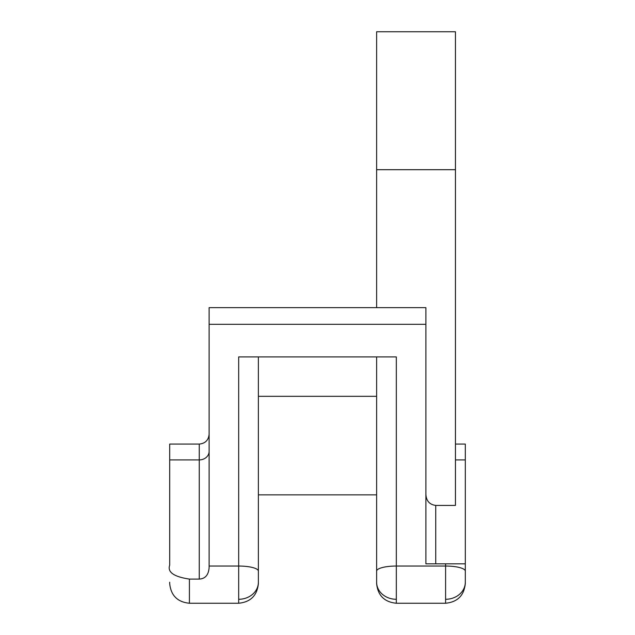 <?xml version="1.0" encoding="UTF-8"?>
<svg xmlns="http://www.w3.org/2000/svg" width="635" height="635" viewBox="0 0 635 635"><rect width="100%" height="100%" fill="white"/><g stroke="black" fill="none" stroke-linecap="round" stroke-linejoin="round"><path stroke-width="0.95" d="M169.696 582.224L169.696 583.541C170.894 595.487 177.459 602.059 189.405 603.25L189.405 579.088L199.255 579.088L199.255 459.915L169.696 459.915L169.696 444.071L199.255 444.071C205.248 443.484 208.526 440.198 209.113 434.221M189.405 579.088C173.815 576.755 167.243 572.111 169.696 565.158L169.696 459.915M209.113 324.302L425.887 324.302L425.887 307.65L209.113 307.65L209.113 567.642C208.526 574.961 205.24 578.779 199.255 579.088M425.887 324.302L425.887 563.832L465.304 563.832L465.304 582.224A19.709 17.066 180 0 1 445.595 599.289M465.304 563.832L465.304 444.071L455.446 444.071M376.618 307.65L376.618 31.75L455.446 31.75L455.446 505.42L435.745 505.42L435.745 563.832M376.618 356.918L376.618 582.224A19.709 17.066 180 0 0 396.327 599.289M425.887 494.046C426.188 500.825 429.474 504.619 435.745 505.42M169.696 583.541C170.894 595.487 177.459 602.059 189.405 603.25L238.673 603.25L238.673 356.918L396.327 356.918L396.327 566.039A19.709 5.104 180 0 0 376.618 571.143L376.618 583.541C377.817 595.487 384.381 602.059 396.327 603.25C384.381 602.059 377.817 595.487 376.618 583.541M238.673 599.289A19.709 17.066 0 0 0 258.381 582.224L258.381 356.918M209.113 451.382A9.85 8.533 0 0 1 199.255 459.915L199.255 444.071M455.446 459.915L465.304 459.915M445.595 563.832L445.595 566.039L396.327 566.039L396.327 603.25L445.595 603.25C457.541 602.059 464.106 595.487 465.304 583.541L465.304 571.143A19.709 5.104 180 0 0 445.595 566.039L445.595 603.25C457.541 602.059 464.106 595.487 465.304 583.541L465.304 571.143M209.113 566.039L238.673 566.039A19.709 5.104 0 0 1 258.381 571.143L258.381 583.541C257.183 595.487 250.619 602.059 238.673 603.25C250.619 602.059 257.183 595.487 258.381 583.541L258.381 582.224M455.446 169.696L376.618 169.696M258.381 494.863L376.618 494.863M465.304 582.224L465.304 583.541M258.381 396.327L376.618 396.327"/></g></svg>

